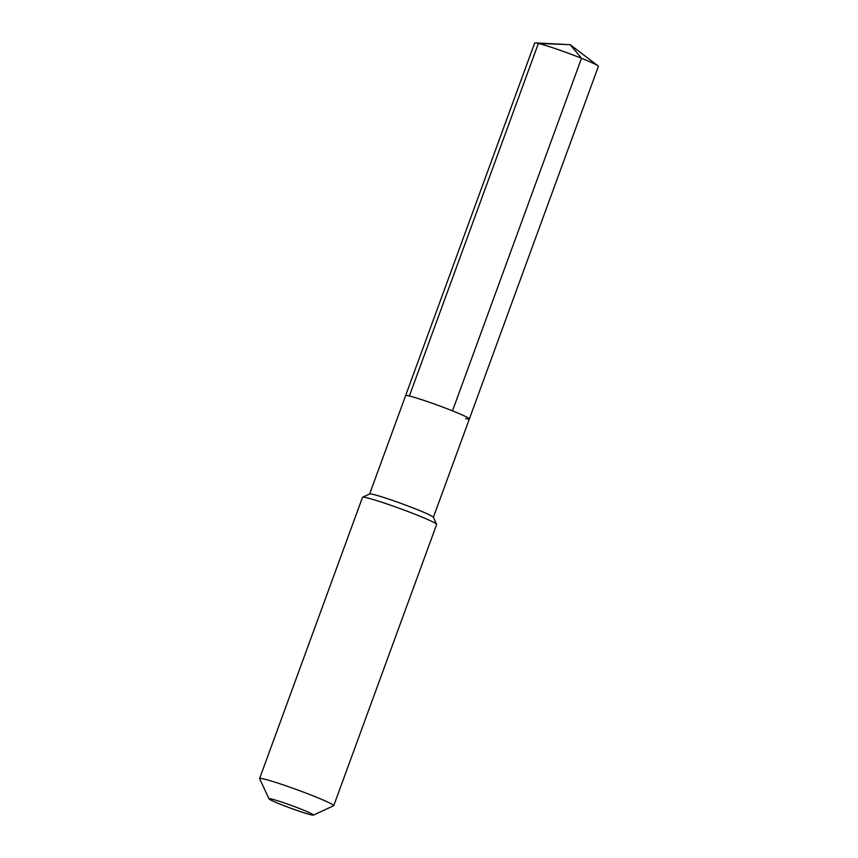 <?xml version="1.0" encoding="UTF-8"?>
<svg xmlns="http://www.w3.org/2000/svg" width="858" height="858" viewBox="0 0 858 858"><rect width="100%" height="100%" fill="white"/><g stroke="black" fill="none" stroke-linecap="round" stroke-linejoin="round"><path stroke-width="1.29" d="M369.616 493.994L405.62 395.624A33.945 2.016 -159.9 0 1 409.352 396.021A33.945 2.016 20.1 0 1 445.549 408.151A33.945 2.016 20.1 0 1 469.369 418.951A33.945 2.016 20.1 0 0 445.549 408.151A33.945 2.016 20.1 0 0 409.352 396.021L538.374 43.447L409.352 396.021A33.945 2.016 -159.9 0 0 405.62 395.624L534.641 43.05A33.945 2.016 -159.9 0 1 535.338 42.9A33.945 2.016 -159.9 0 1 538.374 43.447A33.945 2.016 20.1 0 1 571.621 54.462A33.945 2.016 20.1 0 1 597.951 65.809A33.945 2.016 20.1 0 1 598.391 66.377L469.369 418.951A33.945 2.016 20.1 0 1 465.637 418.554M436.625 524.302L433.333 517.245A33.945 2.016 20.1 0 0 408.612 506.22A33.945 2.016 20.1 0 0 373.337 494.444A33.945 2.016 -159.9 0 0 369.691 493.951L362.623 497.222A39.468 2.338 -159.9 0 0 362.516 497.329L259.609 778.528A39.468 2.338 -159.9 0 0 259.62 778.689L269.026 798.852A23.681 1.405 -159.9 0 0 286.272 806.541A23.681 1.405 -159.9 0 0 310.886 814.757A23.681 1.405 20.1 0 0 313.427 815.1L333.623 805.769A39.468 2.338 20.1 0 0 333.741 805.662L436.647 524.452A39.468 2.338 20.1 0 0 436.625 524.302A39.468 2.338 20.1 0 0 407.882 511.486A39.468 2.338 20.1 0 0 366.859 497.79A39.468 2.338 -159.9 0 0 362.623 497.222M333.741 805.662A39.468 2.338 20.1 0 0 306.049 793.103A39.468 2.338 20.1 0 0 263.953 779A39.468 2.338 -159.9 0 0 259.609 778.528M269.026 798.852A23.681 1.405 -159.9 0 1 271.621 799.034A23.681 1.405 20.1 0 1 297.522 807.743A23.681 1.405 20.1 0 1 313.427 815.1M538.374 43.447L570.184 44.68L538.374 43.447M597.951 65.809L570.184 44.68L581.51 58.28L452.488 410.864M433.376 517.32L469.369 418.951M570.184 44.68L535.338 42.9"/></g></svg>

